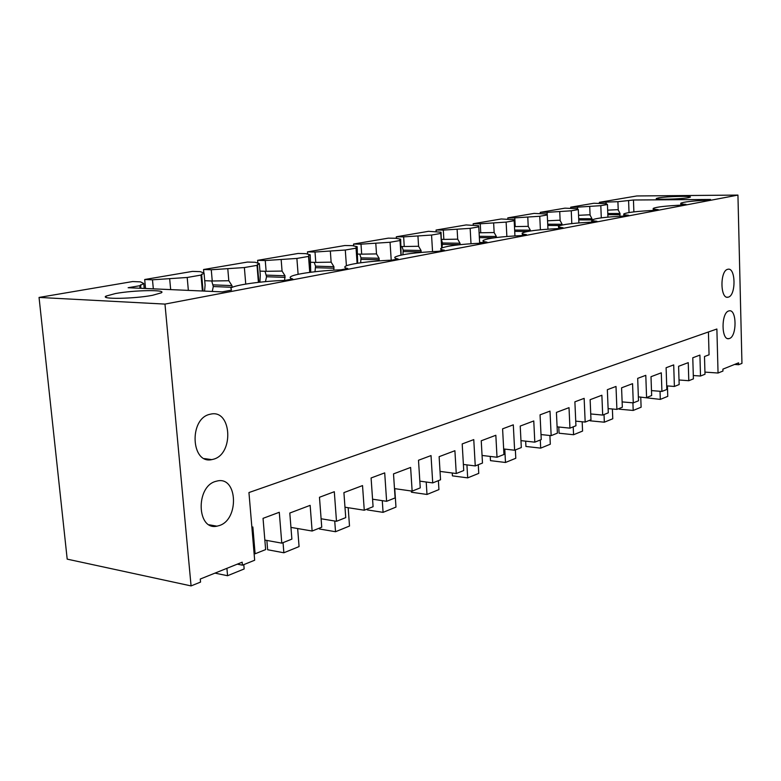 <?xml version="1.0" encoding="UTF-8"?>
<svg xmlns="http://www.w3.org/2000/svg" width="781" height="781" viewBox="0 0 781 781"><rect width="100%" height="100%" fill="white"/><g stroke="black" fill="none" stroke-linecap="round" stroke-linejoin="round"><path stroke-width="1.17" d="M254.108 553.602L255.104 553.788L252.849 526.98L251.882 527.351M39.05 297.434L164.976 304.092L191.072 585.916L67.195 559.137L39.05 297.434L132.643 281.55L140.453 281.863L143.753 283.503L139.809 285.709L128.133 287.73L222.204 291.879L231.488 290.122L230.864 288.062C234.896 284.909 262.123 281.131 285.143 280.379L292.729 278.944C290.21 278.348 289.526 277.616 290.669 276.757C294.076 273.946 318.999 270.568 340.838 269.826L347.76 268.508C345.007 267.961 344.148 267.278 345.182 266.458C348.072 263.939 371.014 260.903 391.769 260.171L398.125 258.97C395.157 258.462 394.141 257.818 395.079 257.037C400.907 254.352 415.394 252.439 438.531 251.306L444.369 250.193C441.226 249.735 440.074 249.129 440.923 248.387C446.107 245.966 459.667 244.219 481.613 243.135L487.002 242.12C483.703 241.69 482.424 241.124 483.185 240.421C487.822 238.225 500.572 236.614 521.435 235.589L526.423 234.642C522.977 234.251 521.601 233.724 522.284 233.06C526.453 231.059 538.47 229.575 558.347 228.589L562.974 227.71C559.411 227.359 557.937 226.861 558.552 226.226C562.32 224.401 573.684 223.024 592.652 222.087L596.967 221.267C593.296 220.945 591.744 220.476 592.301 219.881C595.718 218.202 606.495 216.923 624.634 216.025L628.656 215.263C624.907 214.96 623.277 214.531 623.775 213.955C626.879 212.422 637.13 211.221 654.507 210.362L658.276 209.65C654.439 209.376 652.75 208.966 653.199 208.429C656.04 207.004 665.803 205.881 682.477 205.061L686.011 204.388C682.116 204.144 680.368 203.763 680.768 203.245C683.092 202.006 691.771 200.981 706.815 200.17L710.515 199.467L633.45 200.004L617.908 201.693L599.359 202.318L636.788 195.963L737.938 195.084L741.95 363.38L738.621 364.717L734.579 364.454M145.539 288.501L144.69 279.51L192.507 271.388L200.248 271.642L204.056 273.096L200.99 275.078L187.196 277.48L152.48 279.803L153.33 288.843M211.739 280.975L213.301 286.529L212.266 291.44M203.851 273.018L203.548 269.513L247.46 262.055L255.114 262.26L259.341 263.558L257.027 265.355L244.375 267.551L211.27 269.757L212.247 280.994L228.804 280.74L227.808 268.996M265.042 271.28L266.546 276.738L265.462 281.638M257.837 263.099L257.613 260.337L298.078 253.464L305.644 253.63L310.213 254.782L308.729 255.485L308.534 256.412L296.887 258.433L265.257 260.532L266.126 271.319L282.058 271.066L281.18 259.79M314.226 262.357L315.544 266.165L314.997 271.729M307.626 254.128L307.46 251.872L344.87 245.527L352.338 245.644L357.171 246.679L356.038 247.245L356.048 248.163L345.29 250.027L315.007 252.029L315.778 262.406L331.134 262.152L330.353 251.306M359.738 254.118L361.007 257.867L360.666 262.777M353.686 245.937L353.549 244.053L388.245 238.156L395.606 238.254L400.653 239.181L399.804 239.63L400.009 240.528L390.051 242.256L360.998 244.16L361.681 254.157L376.501 253.913L375.807 243.467M401.981 246.474L403.191 250.154L402.918 254.713M396.406 238.4L396.309 236.789L428.564 231.313L441.04 232.211L440.406 232.572L440.806 233.451L431.551 235.052L403.64 236.877L404.255 246.513L418.577 246.269L417.952 236.194M441.48 239.669L442.446 242.989L442.046 247.792M436.149 231.43L436.062 230.044L466.13 224.938L478.646 225.719L478.177 226.002L478.773 226.851L470.152 228.355L443.296 230.092L443.842 239.406L457.686 239.162L457.129 229.438M473.208 224.977L473.14 223.747L501.236 218.973L513.742 219.666L514.181 220.711L506.127 222.107L480.256 223.776L480.745 232.777L494.148 232.543L493.651 223.132M507.845 218.992L507.787 217.87L534.097 213.398L546.583 214.004L547.286 214.96L539.759 216.269L514.786 217.879L515.226 226.588L528.22 226.353L527.78 217.245M540.296 213.398L540.247 212.354L564.936 208.166L577.374 208.693L578.311 209.572L571.253 210.802L547.13 212.344L547.247 214.951M570.755 208.146L570.706 207.18L593.921 203.245L606.3 203.704L607.442 204.515L600.804 205.667L577.481 207.16L577.579 209.376M599.398 203.216L599.359 202.318M255.104 553.788L265.638 549.59L263.041 518.35L279.286 512.277L281.785 543.146L291.879 539.115L289.8 513.039L310.145 505.356L312.127 531.031L321.743 527.195L319.468 497.263L334.307 491.718L336.494 521.308L345.739 517.618L343.913 492.616L362.53 485.587L364.268 510.227L373.084 506.703L371.092 477.972L384.701 472.886L386.624 501.304L395.108 497.917L393.507 473.891L410.621 467.438L412.143 491.122L420.256 487.881L418.499 460.253L431.024 455.577L432.723 482.902L440.543 479.788L439.127 456.67L454.903 450.715L456.25 473.52L463.738 470.533L462.196 443.93L473.764 439.605L475.258 465.935L482.482 463.045L481.242 440.777L495.837 435.271L497.019 457.246L503.95 454.483L502.593 428.837L513.302 424.835L514.62 450.227L521.317 447.552L520.224 426.065L533.765 420.959L534.809 442.163L541.253 439.596L540.052 414.838L550 411.118L551.161 435.642L557.39 433.152L556.423 412.407L569.017 407.653L569.945 428.144L575.939 425.752L574.884 401.825L584.149 398.359L585.174 422.072L590.983 419.748L590.133 399.687L601.878 395.245L602.688 415.082L608.282 412.846L607.345 389.69L616.004 386.458L616.902 409.4L622.33 407.243L621.578 387.815L632.561 383.666L633.274 402.869L638.507 400.78L637.687 378.355L645.789 375.329L646.58 397.558L651.657 395.537L651.003 376.706L661.292 372.82L661.917 391.437L666.828 389.485L666.105 367.734L673.7 364.903L674.393 386.458L679.158 384.555L678.591 366.299L688.246 362.648L688.793 380.718L693.401 378.873L692.776 357.776L699.913 355.101L700.518 376.032L704.999 374.245L704.491 356.517L709.06 354.789L708.426 331.974M237.307 564.155L242.432 565.171L254.665 560.231L248.944 492.547L716.88 329.016L718.051 373.025L722.952 371.053L722.903 369.14L738.572 362.843L738.621 364.717M242.432 565.171L242.178 562.193L200.268 579.033L200.541 582.089L191.072 585.916M164.976 304.092L737.938 195.084M688.461 197.671C680.983 199.165 654.117 199.838 656.313 198.491L658.344 197.905C665.968 196.431 692.259 195.767 690.355 197.105L688.461 197.671M152.471 295.316L161.296 292.836C167.173 289.536 134.186 290.073 115.481 293.539L106.06 296.087C99.499 299.435 133.824 298.898 152.471 295.316M144.69 279.51L152.48 279.803M204.583 291.098L205.1 285.045L204.056 273.096M213.154 284.86L231.977 285.621L232.123 287.379M231.977 285.621L228.804 280.74M204.72 280.711L212.247 280.994M203.548 269.513L211.27 269.757M259.946 282.185L260.268 275.029L259.341 263.558M266.419 275.137L285.026 275.761L284.577 280.408M285.026 275.761L282.058 271.066M259.956 271.124L266.126 271.319M257.613 260.337L265.257 260.532M310.75 272.237L310.213 254.782M315.544 266.165L333.917 266.682L333.829 270.158M333.917 266.682L331.134 262.152M310.77 262.27L315.778 262.406M307.46 251.872L315.007 252.029M357.659 263.217L357.171 246.679M361.007 257.867L379.117 258.277L379.175 260.874M379.117 258.277L376.501 253.913M357.678 254.079L361.681 254.157M353.549 244.053L360.998 244.16M401.122 255.075L400.653 239.181M403.191 250.154L421.037 250.486L421.135 252.409M421.037 250.486L418.577 246.269M401.122 246.464L404.255 246.513M396.309 236.789L403.64 236.877M441.411 243.721L441.04 232.211M442.446 242.989L460.019 243.242L460.097 244.648L442.534 244.375M460.019 243.242L457.686 239.162M441.47 239.376L443.842 239.406M436.062 230.044L443.296 230.092M479.622 242.452L483.302 242.5M479.28 236.301L496.355 236.487L496.413 237.531M496.355 236.487L494.148 232.543M479.095 232.767L480.745 232.777M473.14 223.747L480.256 223.776M514.65 230.063L530.319 230.17L530.358 230.981M530.319 230.17L528.22 226.353M514.474 226.578L515.226 226.588M507.787 217.87L514.786 217.879M547.715 224.196L562.125 224.264L562.154 225.016M562.125 224.264L560.133 220.554L559.03 220.232L547.559 220.789M540.247 212.354L547.13 212.344M578.701 218.69L591.969 218.719L591.607 222.136M591.969 218.719L590.075 215.117L589.011 214.804L578.555 215.312M570.706 207.18L577.481 207.16M607.794 213.506L620.036 213.496L619.88 216.259M620.036 213.496L618.23 210.001L617.195 209.698L607.667 210.157M606.076 203.685L606.017 202.279M704.94 372.107L718.051 373.025M679.021 379.986L688.793 380.718M700.518 376.032L693.303 375.515M281.785 543.146L264.847 540.071M290.952 527.39L312.127 531.031M336.494 521.308L321.098 518.769M344.977 507.211L364.268 510.227M386.624 501.304L372.566 499.196M394.483 488.603L412.143 491.122M432.723 482.902L419.827 481.145M440.025 471.402L456.25 473.52M475.258 465.935L463.387 464.441M482.053 455.45L497.019 457.246M514.62 450.227L503.657 448.958M520.966 440.64L534.809 442.163M551.161 435.642L541.008 434.558M557.097 426.836L569.945 428.144M585.174 422.072L575.734 421.144M590.729 413.95L602.688 415.082M616.902 409.4L608.106 408.609M622.125 401.903L633.274 402.869M660.033 391.291L660.306 399.394L638.37 396.865M651.491 390.598L661.917 391.437M674.393 386.458L666.701 385.863M209.63 414.36C188.826 418.938 191.062 464.383 211.749 459.628L213.594 459.189C234.066 453.849 231.645 409.556 211.007 414.057L209.63 414.36M728.38 297.122L727.99 297.219C720.189 299.318 719.848 270.773 727.677 269.308L727.97 269.24C735.761 267.248 736.141 295.355 728.38 297.122M729.434 338.505L728.878 338.651C721.224 340.701 721.048 312.781 728.732 310.965L729.181 310.848C736.825 308.905 737.049 336.386 729.434 338.505M219.461 525.515C239.259 519.355 237.6 476.615 217.626 480.901L215.566 481.418C195.455 486.836 196.89 530.709 216.933 526.179L219.461 525.515M617.908 201.693L618.23 210.001M629.027 212.539L628.598 200.844M633.45 200.004L633.879 211.885M139.809 285.709L140.053 288.257M144.221 288.443L143.753 283.503M170.668 289.605L169.692 279.022M188.358 290.386L187.196 277.48M200.99 275.078L202.396 291.01M245.742 284.079L244.375 267.551M257.027 265.355L258.404 282.351M298.108 274.316L296.887 258.433M308.534 256.412L309.735 272.374M346.413 265.804L345.29 250.027M356.048 248.163L357.102 263.314M391.222 260.19L390.051 242.256M400.009 240.528L400.946 255.104M432.547 251.589L431.551 235.052M440.806 233.451L441.665 247.948M471.002 243.711L470.152 228.355M478.773 226.851L479.661 243.223M478.704 226.832L478.646 225.719M506.869 236.467L506.127 222.107M514.181 220.711L514.943 235.911M513.791 220.584L513.742 219.666M540.393 229.78L539.759 216.269M547.286 214.96L547.95 229.165M546.622 214.755L546.583 214.004M560.133 220.554L559.733 211.729M571.809 223.591L571.253 210.802M578.311 209.572L578.887 222.927M577.403 209.298L577.374 208.693M590.075 215.117L589.723 206.565M601.292 217.85L600.804 205.667M607.442 204.515L607.94 217.128M243.779 564.624L244.16 568.958L227.554 575.724L226.91 568.334M214.96 573.127L227.554 575.724M297.649 528.542L299.074 546.583L283.864 552.772L283.044 542.639M266.868 540.432L267.629 549.746L283.864 552.772M348.18 507.709L349.507 526.033L335.527 531.724L334.727 521.015M319.439 528.112L319.507 529.001L335.527 531.724M394.747 488.633L395.977 507.094L383.071 512.356L382.28 500.65M367.236 509.036L367.304 509.895L383.071 512.356M438.385 480.647L438.932 489.589L426.992 494.461L426.211 482.014M411.392 491.015L411.47 492.235L426.992 494.461M478.275 464.724L478.763 473.364L467.682 477.874L466.931 464.89M452.238 472.993L452.414 475.863L467.682 477.874M515.362 449.924L515.792 458.271L505.483 462.479L504.78 449.085M490.243 456.436L490.468 460.644L505.483 462.479M549.902 435.505L550.312 444.213L540.696 448.128L540.296 439.976M525.672 441.158L525.935 446.468L540.696 448.128M582.167 421.769L582.567 431.073L573.566 434.734L573.215 426.836M558.786 427.012L559.079 433.221L573.566 434.734M612.382 408.99L612.773 418.762L604.338 422.199L604.025 414.545M590.065 420.11L590.094 420.813L604.338 422.199M640.742 397.07L641.113 407.213L633.196 410.445L632.913 402.84M619.177 408.492L619.206 409.176L633.196 410.445M667.413 385.912L667.765 396.357L660.306 399.394M232.123 287.31L213.301 286.529M285.153 277.382L266.546 276.738M334.024 268.234L315.661 267.707M379.215 259.77L361.105 259.351M421.125 251.931L403.289 251.589M494.266 237.814L479.358 237.639M527.556 231.459L514.718 231.352M560.123 225.524L547.774 225.455M592.018 219.939L578.75 219.91M620.085 214.687L607.843 214.697M680.827 205.13L680.778 203.538M653.267 210.421L653.209 208.771M623.853 216.054L623.785 214.365M592.388 222.097L592.32 220.349M558.659 228.53L558.581 226.783M522.401 235.403L522.313 233.704M483.312 242.813L483.224 241.192M441.07 250.828L440.972 249.295M140.902 288.296L140.57 284.821M106.187 297.415L106.05 296.087M203.06 291.04L201.586 274.17M258.872 282.302L257.427 264.427M309.998 272.335L308.729 255.485M357.151 263.304L356.038 247.245M399.852 240.441L399.804 239.63M440.445 233.265L440.406 232.572M478.206 226.607L478.177 226.002M513.429 220.398L513.41 219.881M204.417 458.593L211.749 459.628M727.99 297.219L726.838 297.18M728.878 338.651L727.667 338.583M209.171 524.793L216.933 526.179"/></g></svg>
